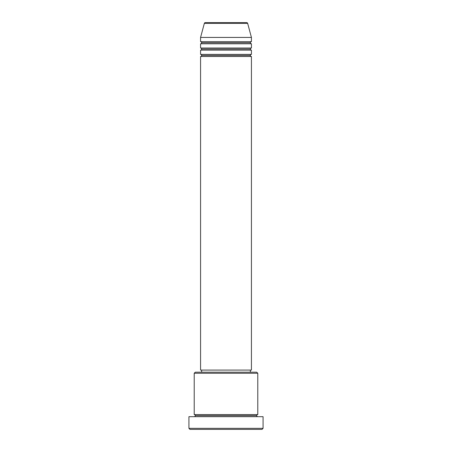 <?xml version="1.0" encoding="UTF-8"?>
<svg xmlns="http://www.w3.org/2000/svg" width="452" height="452" viewBox="0 0 452 452"><rect width="100%" height="100%" fill="white"/><g stroke="black" fill="none" stroke-linecap="round" stroke-linejoin="round"><path stroke-width="0.68" d="M246.639 22.6L205.361 22.6A1.057 1.057 0 0 0 204.338 23.385L247.662 23.385A1.057 1.057 0 0 0 246.639 22.6L205.361 22.6A1.057 1.057 0 0 0 204.338 23.385L200.575 37.431L251.425 37.431L247.662 23.385L204.338 23.385L200.575 37.431L200.575 41.669A1.057 1.057 0 0 1 201.637 42.731A1.057 1.057 0 0 1 200.575 43.787L200.575 48.025A1.057 1.057 0 0 1 201.637 49.087A1.057 1.057 0 0 1 200.575 50.144L200.575 54.381A1.057 1.057 0 0 1 201.637 55.443A1.057 1.057 0 0 1 200.575 56.5L200.575 370.075L251.425 370.075L251.425 56.5A1.057 1.057 0 0 1 250.363 55.443A1.057 1.057 0 0 1 251.419 54.381L251.425 50.144A1.057 1.057 0 0 1 250.363 49.087A1.057 1.057 0 0 1 251.419 48.025L251.425 43.787A1.057 1.057 0 0 1 250.363 42.731A1.057 1.057 0 0 1 251.419 41.669L251.425 37.431L200.575 37.431L200.575 41.669L251.425 41.669A1.057 1.057 0 0 0 250.363 42.731A1.057 1.057 0 0 0 251.419 43.787L200.575 43.787A1.057 1.057 0 0 0 201.637 42.731A1.057 1.057 0 0 0 200.575 41.669L251.425 41.669L251.425 37.431L247.662 23.385A1.057 1.057 0 0 0 246.639 22.6M257.781 373.256L256.719 372.194L195.281 372.194L194.219 373.256L257.781 373.256L194.219 373.256L194.219 414.569A1.057 1.057 0 0 1 195.281 415.631A1.057 1.057 0 0 1 194.219 416.687A1.057 1.057 0 0 0 195.281 415.631A1.057 1.057 0 0 0 194.219 414.569L257.781 414.569L257.781 373.256L257.781 414.569A1.057 1.057 0 0 0 256.719 415.631A1.057 1.057 0 0 1 257.781 414.569L194.219 414.569L194.219 373.256L195.281 372.194L256.719 372.194L257.781 373.256M188.925 428.343L189.981 429.4L262.019 429.4L263.075 428.343L188.925 428.343L263.075 428.343L263.075 416.687L188.925 416.687L188.925 428.343L188.925 416.687L263.075 416.687L263.075 428.343L262.019 429.4L189.981 429.4L188.925 428.343M257.781 416.687A1.057 1.057 0 0 1 256.719 415.631A1.057 1.057 0 0 0 257.781 416.687M200.575 54.381L251.425 54.381A1.057 1.057 0 0 0 250.363 55.443A1.057 1.057 0 0 0 251.419 56.5L200.575 56.5A1.057 1.057 0 0 0 201.637 55.443A1.057 1.057 0 0 0 200.575 54.381L200.575 50.144A1.057 1.057 0 0 0 201.637 49.087A1.057 1.057 0 0 0 200.575 48.025L251.425 48.025A1.057 1.057 0 0 0 250.363 49.087A1.057 1.057 0 0 0 251.419 50.144L200.575 50.144L251.425 50.144L251.425 54.381L200.575 54.381M250.363 372.194L250.363 370.075L250.363 372.194M201.637 370.075L201.637 372.194L201.637 370.075M251.425 43.787L251.425 48.025L200.575 48.025L200.575 43.787L251.425 43.787M251.425 370.075L200.575 370.075L200.575 56.5L251.425 56.5L251.425 370.075M256.719 415.625L195.281 415.625M195.281 415.631L256.719 415.631M250.363 42.725L201.637 42.725M201.637 42.731L250.363 42.731M250.363 49.082L201.637 49.082M201.637 49.087L250.363 49.087M250.363 55.438L201.637 55.438M201.637 55.443L250.363 55.443"/></g></svg>
